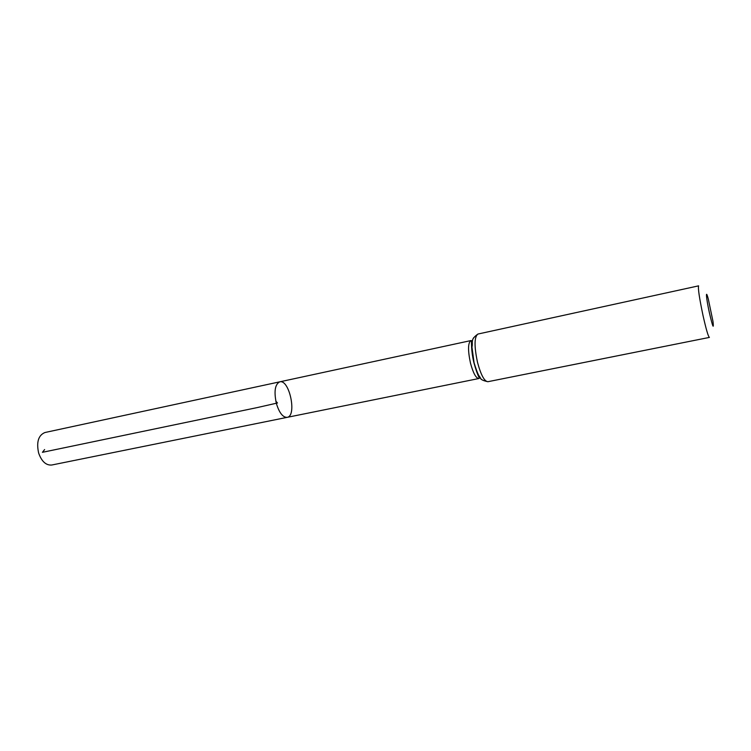 <?xml version="1.0" encoding="UTF-8"?>
<svg xmlns="http://www.w3.org/2000/svg" width="751" height="751" viewBox="0 0 751 751"><rect width="100%" height="100%" fill="white"/><g stroke="black" fill="none" stroke-linecap="round" stroke-linejoin="round"><path stroke-width="1.13" d="M276.406 403.587C273.833 391.581 274.95 384.334 279.729 381.837C289.417 378.992 297.171 416.073 287.154 417.349C282.883 417.472 279.297 412.881 276.406 403.587C273.833 391.581 274.95 384.334 279.729 381.837L44.938 432.52C38.376 435.27 36.273 442.132 38.648 453.097C41.68 461.508 46.046 465.489 51.735 465.019L287.154 417.349C282.883 417.472 279.297 412.881 276.406 403.587M709.395 312.791C706.1 297.865 705.367 287.98 708.296 298.992L712.999 321.494C713.938 329.942 712.737 327.042 709.395 312.791M487.906 381.705L709.395 337.415C708.24 336.579 706.118 329.285 703.02 315.523C699.35 298.006 697.876 288.112 698.608 285.849L477.936 334.045C469.694 339.95 473.29 341.808 471.957 347.112L474.078 362.808C478.725 377.734 479.354 375.697 480.358 377.762C480.368 379.339 482.884 380.654 487.906 381.705C484.386 381.424 480.931 374.993 477.523 362.404C474.106 346.239 474.247 336.786 477.936 334.045M275.833 401.184L277.485 402.977L257.255 407.577L42.422 452.318L44.609 449.549M480.142 377.471L478.885 378.523C476.012 378.316 473.214 373.191 470.492 363.174C467.76 350.313 467.92 342.785 470.952 340.569L472.52 341.029M482.48 380.034C479.448 378.448 476.622 372.703 473.994 362.789C471.177 349.919 471.055 341.574 473.637 337.753M287.154 417.349L478.885 378.523L479.232 377.941C479.664 378.035 477.824 376.786 473.919 362.771C470.868 350.248 471.572 340.391 471.534 341.705L470.952 340.569L279.729 381.837"/></g></svg>

